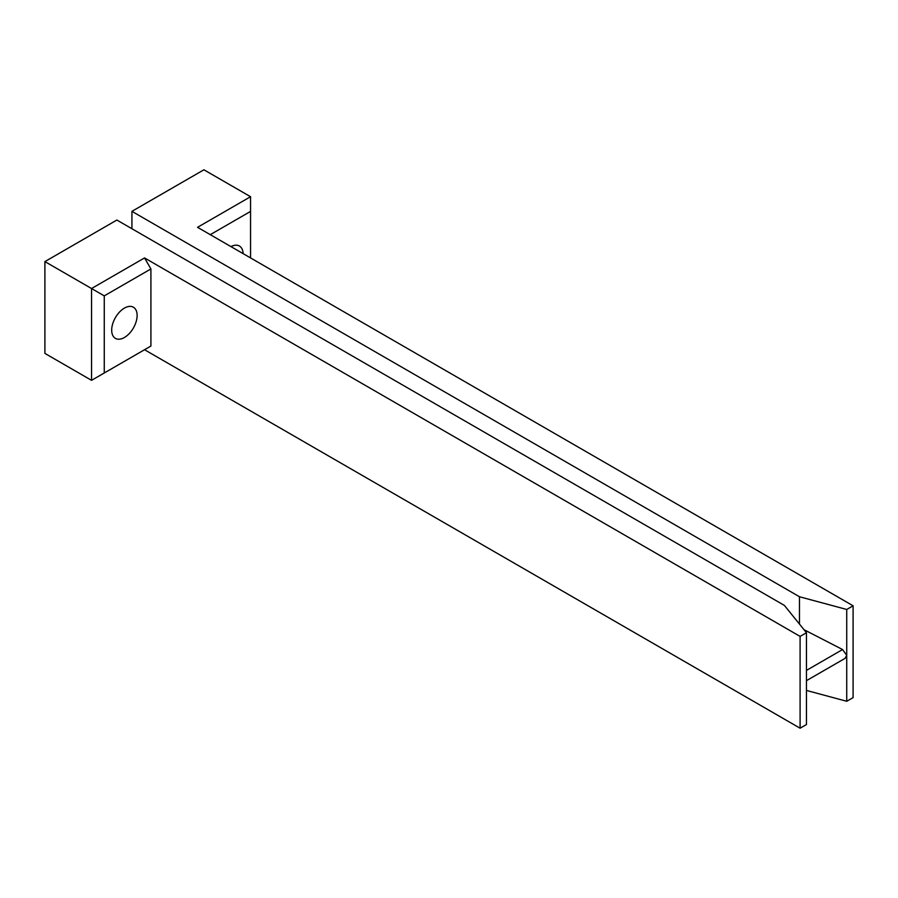 <?xml version="1.0" encoding="UTF-8"?>
<svg xmlns="http://www.w3.org/2000/svg" width="898" height="898" viewBox="0 0 898 898"><rect width="100%" height="100%" fill="white"/><g stroke="black" fill="none" stroke-linecap="round" stroke-linejoin="round"><path stroke-width="1.35" d="M111.689 330.15A17.994 10.383 120 0 0 115.415 338.378A17.994 10.383 120 0 0 129.278 333.562A17.994 10.383 120 0 0 137.125 315.456A17.994 10.383 120 0 0 133.398 307.217A17.994 10.383 120 0 0 119.535 312.044A17.994 10.383 120 0 0 111.689 330.15M803.991 629.678L842.571 649.546L846.735 655.372L845.04 658.38L806.46 680.662M853.1 605.802L853.1 697.611L846.735 701.282L846.735 609.473L853.1 605.802L197.549 227.317L250.553 196.718L203.913 169.789L131.927 211.344L131.927 228.732M806.46 678.63L806.46 724.54L800.096 728.211L800.096 636.401L806.46 632.731L806.46 678.63M91.54 380.337L104.269 372.984L104.269 295.869L91.54 288.527L91.54 380.337L44.9 353.397L44.9 261.599L91.54 288.527L144.544 257.928L800.096 636.401M806.46 632.731L784.414 605.432L116.875 220.044L44.9 261.599M104.269 372.984L150.909 346.056L144.544 349.726L800.096 728.211M846.735 701.282L806.46 690.439M846.735 609.473L799.467 596.743L131.927 211.344M250.553 257.928L250.553 211.412L210.267 234.67M250.553 196.718L250.553 211.412M243.122 253.629A17.994 10.383 120 0 0 239.407 246.018A17.994 10.383 120 0 0 230.954 246.613M144.544 257.928L150.909 268.94L104.269 295.869M150.909 346.056L150.909 268.94M799.467 624.076L799.467 596.743M842.571 649.546L806.46 670.402"/></g></svg>
